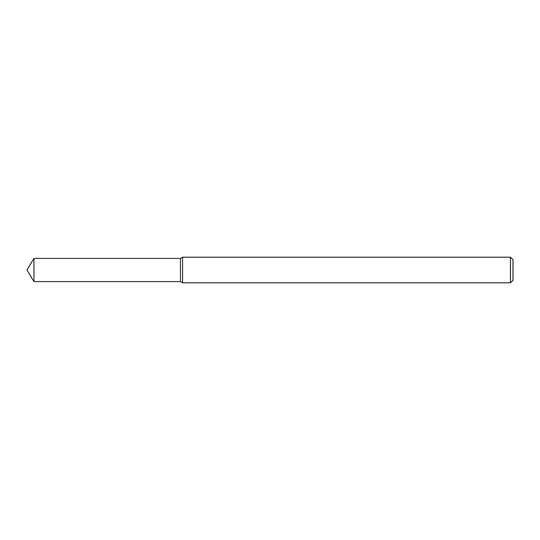 <?xml version="1.0" encoding="UTF-8"?>
<svg xmlns="http://www.w3.org/2000/svg" width="540" height="540" viewBox="0 0 540 540"><rect width="100%" height="100%" fill="white"/><g stroke="black" fill="none" stroke-linecap="round" stroke-linejoin="round"><path stroke-width="0.81" d="M33.953 258.424L180.475 258.424L180.475 281.576L180.475 258.424L182.581 257.209L182.581 282.791L180.475 281.576L33.953 281.576L33.953 258.424L27 270L33.953 281.576M510.442 282.791L510.442 257.209L513 259.767L513 280.233L510.442 282.791L182.581 282.791M510.442 257.209L182.581 257.209"/></g></svg>
